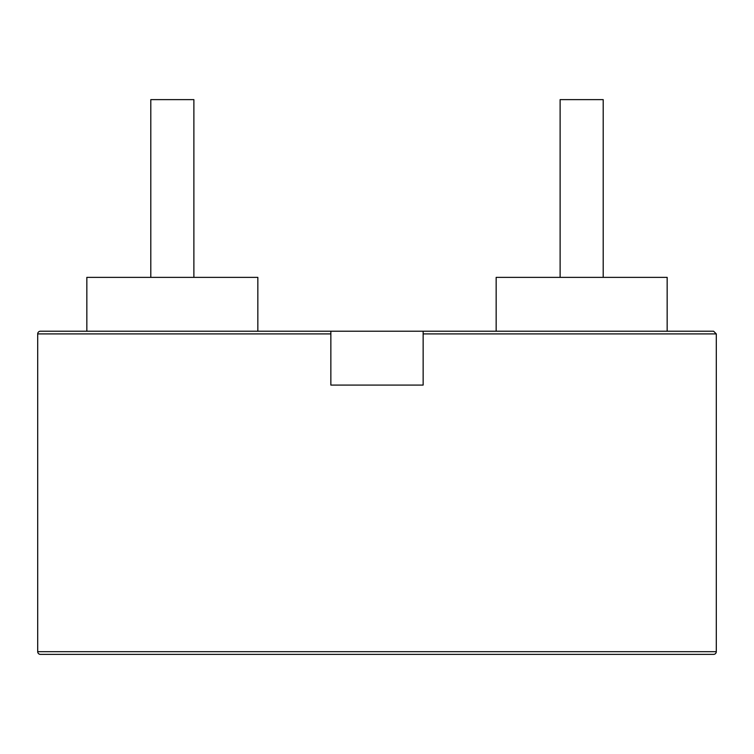 <?xml version="1.0" encoding="UTF-8"?>
<svg xmlns="http://www.w3.org/2000/svg" width="754" height="754" viewBox="0 0 754 754"><rect width="100%" height="100%" fill="white"/><g stroke="black" fill="none" stroke-linecap="round" stroke-linejoin="round"><path stroke-width="1.13" d="M86.842 331.223L86.842 277.368L257.84 277.368L257.84 331.223M496.16 331.223L496.16 277.368L667.158 277.368L667.158 331.223M713.604 654.368L40.396 654.368L713.604 654.368A2.696 2.696 0 0 0 716.3 651.673L716.3 333.918L713.604 331.223L330.855 331.223L330.855 385.077L423.145 385.077L423.145 331.223M40.396 654.368A2.696 2.696 0 0 1 37.7 651.673L37.7 333.918A2.696 2.696 0 0 1 40.396 331.223L330.855 331.223M330.855 385.077L423.145 385.077M560.118 277.368L560.118 99.632L603.2 99.632L603.2 277.368M150.8 277.368L150.8 99.632L193.882 99.632L193.882 277.368M37.7 651.673L716.3 651.673M423.145 333.918L716.3 333.918M37.7 333.918L330.855 333.918"/></g></svg>
